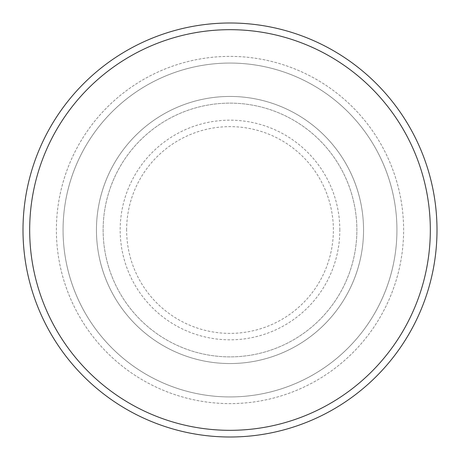 <?xml version="1.0" encoding="UTF-8"?>
<svg xmlns="http://www.w3.org/2000/svg" width="460" height="460" viewBox="0 0 460 460"><rect width="100%" height="100%" fill="white"/><g stroke="black" fill="none" stroke-linecap="round" stroke-linejoin="round"><path stroke-width="0.34" stroke-dasharray="2.3 1.72" d="M96.45 230A133.549 133.549 0 0 0 230 363.549A133.549 133.549 0 0 0 363.549 230A133.549 133.549 0 0 0 230 96.45A133.549 133.549 0 0 0 96.45 230A133.549 133.549 0 0 0 230 363.549A133.549 133.549 0 0 0 363.549 230A133.549 133.549 0 0 0 230 96.45A133.549 133.549 0 0 0 96.45 230A133.549 133.549 0 0 0 230 363.549A133.549 133.549 0 0 0 363.549 230A133.549 133.549 0 0 0 230 96.45A133.549 133.549 0 0 0 96.45 230A133.549 133.549 0 0 0 230 363.549A133.549 133.549 0 0 0 363.549 230A133.549 133.549 0 0 0 230 96.45A133.549 133.549 0 0 0 96.45 230A133.549 133.549 0 0 0 230 363.549A133.549 133.549 0 0 0 363.549 230A133.549 133.549 0 0 0 230 96.45A133.549 133.549 0 0 0 96.45 230A133.549 133.549 0 0 0 230 363.549A133.549 133.549 0 0 0 363.549 230A133.549 133.549 0 0 0 230 96.45A133.549 133.549 0 0 0 96.45 230A133.549 133.549 0 0 0 230 363.549A133.549 133.549 0 0 0 363.549 230A133.549 133.549 0 0 0 230 96.45A133.549 133.549 0 0 0 96.45 230A133.549 133.549 0 0 0 230 363.549A133.549 133.549 0 0 0 363.549 230A133.549 133.549 0 0 0 230 96.45A133.549 133.549 0 0 0 96.45 230M103.126 230A126.874 126.874 0 0 0 230 356.874A126.874 126.874 0 0 0 356.874 230A126.874 126.874 0 0 0 230 103.126A126.874 126.874 0 0 0 103.126 230A126.874 126.874 0 0 0 230 356.874A126.874 126.874 0 0 0 356.874 230A126.874 126.874 0 0 0 230 103.126A126.874 126.874 0 0 0 103.126 230A126.874 126.874 0 0 0 230 356.874A126.874 126.874 0 0 0 356.874 230A126.874 126.874 0 0 0 230 103.126A126.874 126.874 0 0 0 103.126 230A126.874 126.874 0 0 0 230 356.874A126.874 126.874 0 0 0 356.874 230A126.874 126.874 0 0 0 230 103.126A126.874 126.874 0 0 0 103.126 230A126.874 126.874 0 0 0 230 356.874A126.874 126.874 0 0 0 356.874 230A126.874 126.874 0 0 0 230 103.126A126.874 126.874 0 0 0 103.126 230M63.066 230A166.934 166.934 0 0 1 230 63.066A166.934 166.934 0 0 1 396.934 230A166.934 166.934 0 0 1 230 396.934A166.934 166.934 0 0 1 63.066 230A166.934 166.934 0 0 0 230 396.934A166.934 166.934 0 0 0 396.934 230A166.934 166.934 0 0 0 230 63.066A166.934 166.934 0 0 0 63.066 230M403.615 230A173.615 173.615 0 0 0 230 56.384A173.615 173.615 0 0 0 56.384 230A173.615 173.615 0 0 0 230 403.615A173.615 173.615 0 0 0 403.615 230A173.615 173.615 0 0 0 230 56.384A173.615 173.615 0 0 0 56.384 230A173.615 173.615 0 0 0 230 403.615A173.615 173.615 0 0 0 403.615 230A173.615 173.615 0 0 0 230 56.384A173.615 173.615 0 0 0 56.384 230A173.615 173.615 0 0 0 230 403.615A173.615 173.615 0 0 0 403.615 230M437 230A207 207 0 0 0 230 23A207 207 0 0 0 23 230A207 207 0 0 0 230 437A207 207 0 0 0 437 230M126.626 230A103.373 103.373 0 0 1 230 126.626A103.373 103.373 0 0 1 333.373 230A103.373 103.373 0 0 1 230 333.373A103.373 103.373 0 0 1 126.626 230M339.825 230A109.825 109.825 0 0 0 230 120.175A109.825 109.825 0 0 0 120.175 230A109.825 109.825 0 0 0 230 339.825A109.825 109.825 0 0 0 339.825 230"/><path stroke-width="0.69" d="M430.324 230A200.324 200.324 0 0 0 230 29.676A200.324 200.324 0 0 0 29.676 230A200.324 200.324 0 0 0 230 430.324A200.324 200.324 0 0 0 430.324 230M23 230A207 207 0 0 1 230 23A207 207 0 0 1 437 230A207 207 0 0 1 230 437A207 207 0 0 1 23 230"/></g></svg>
